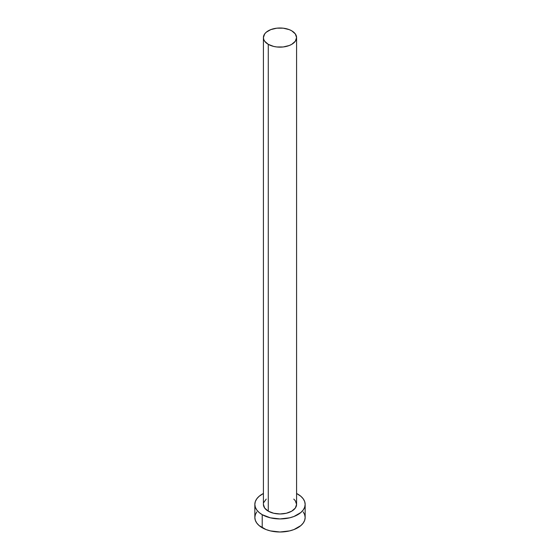 <?xml version="1.0" encoding="UTF-8"?>
<svg xmlns="http://www.w3.org/2000/svg" width="560" height="560" viewBox="0 0 560 560"><rect width="100%" height="100%" fill="white"/><g stroke="black" fill="none" stroke-linecap="round" stroke-linejoin="round"><path stroke-width="0.84" d="M268.275 511.175A16.583 9.576 0 0 0 286.342 513.247A16.583 9.576 0 0 0 296.583 504.406L295.316 508.067L291.725 511.175L286.342 513.247L280 513.975L273.658 513.247L268.275 511.175L264.684 508.067L263.417 504.406A16.583 9.576 0 0 0 268.275 511.175L268.275 44.345L268.275 511.175M291.725 30.807A16.583 9.576 180 0 1 296.583 37.576A16.583 9.576 180 0 1 286.342 46.417A16.583 9.576 180 0 1 268.275 44.345A16.583 9.576 180 0 1 263.417 37.576A16.583 9.576 180 0 1 273.658 28.728A16.583 9.576 180 0 1 291.725 30.807L289.212 29.61L283.234 28.182L276.766 28.182L270.788 29.61L266.217 32.256L264.684 33.908L263.417 37.576L263.739 39.438L264.684 41.237L268.275 44.345L273.658 46.417L276.766 46.963L283.234 46.963L289.212 45.535L291.725 44.345L295.316 41.237L296.583 37.576L295.316 33.908L291.725 30.807M256.76 511.917L255.325 514.64L254.842 517.475A25.158 14.525 0 0 0 262.213 527.744L262.213 514.675L270.375 517.825L280 518.931L289.625 517.825L293.979 516.481L300.916 512.477L303.24 509.964L304.675 507.241L305.158 504.406L304.675 501.571L303.24 498.848L300.916 496.335L296.583 493.479A25.158 14.525 180 0 1 297.787 494.137A25.158 14.525 180 0 1 305.158 504.406A25.158 14.525 180 0 1 289.625 517.825A25.158 14.525 180 0 1 262.213 514.675L262.213 527.744A25.158 14.525 0 0 0 289.625 530.894A25.158 14.525 0 0 0 305.158 517.475L304.675 514.64L303.24 511.917M262.213 514.675A25.158 14.525 180 0 1 254.842 504.406A25.158 14.525 180 0 1 263.417 493.479L259.084 496.335L256.76 498.848L255.325 501.571L254.842 504.406L255.325 507.241L256.76 509.964L259.084 512.477L262.213 514.675M263.739 502.537L266.217 499.086M293.783 499.086L295.316 500.738L296.583 504.406L296.583 37.576M254.842 504.406L254.842 517.475L255.325 520.31L256.76 523.033L259.084 525.546L266.021 529.55L270.375 530.894L280 532L289.625 530.894L293.979 529.55L300.916 525.546L303.24 523.033L304.675 520.31L305.158 517.475L305.158 504.406M263.417 504.406L263.417 37.576"/></g></svg>
